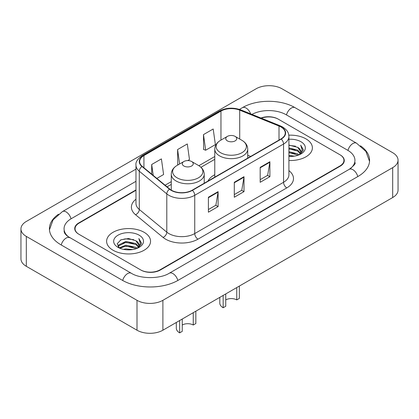 <?xml version="1.0" encoding="UTF-8"?>
<svg xmlns="http://www.w3.org/2000/svg" width="419" height="419" viewBox="0 0 419 419"><rect width="100%" height="100%" fill="white"/><g stroke="black" fill="none" stroke-linecap="round" stroke-linejoin="round"><path stroke-width="0.63" d="M214.774 174.707A24.26 14.005 0 0 0 207.944 181.097M135.976 190.284L79.065 223.138A13.733 7.93 0 0 0 75.048 228.748A13.733 7.93 0 0 0 79.065 234.352L140.564 269.857A13.733 7.93 0 0 0 159.979 269.857L339.935 165.961A13.733 7.93 0 0 0 343.952 160.357A13.733 7.93 0 0 0 339.935 154.752L278.436 119.247A13.733 7.93 0 0 0 261.315 118.179M350.373 168.621A24.716 14.272 0 0 0 354.94 160.357A24.716 14.272 0 0 0 347.702 150.264L286.203 114.764A24.716 14.272 0 0 0 251.929 114.387M135.976 181.317L71.298 218.655A24.716 14.272 0 0 0 64.06 228.748A24.716 14.272 0 0 0 68.627 237.007M137.003 300.313A18.31 10.569 0 0 0 162.891 300.313L392.687 167.642A18.31 10.569 0 0 0 398.05 160.168A18.31 10.569 0 0 0 392.687 152.694L281.997 88.786A18.31 10.569 0 0 0 256.109 88.786L26.313 221.457A18.31 10.569 0 0 0 20.95 228.931A18.31 10.569 0 0 0 26.313 236.405L137.003 300.313L137.003 330.214A18.31 10.569 0 0 0 162.891 330.214L392.687 197.543A18.31 10.569 0 0 0 398.05 190.069L398.05 160.168M20.95 228.931L20.95 258.832A18.31 10.569 0 0 0 26.313 266.306L137.003 330.214M58.519 214.214A39.365 22.726 0 0 0 49.416 228.748A39.365 22.726 0 0 0 60.944 244.816L122.437 280.321A39.365 22.726 0 0 0 178.106 280.321L358.056 176.425A39.365 22.726 0 0 0 369.584 160.357A39.365 22.726 0 0 0 360.481 145.822M305.949 138.867A21.971 12.685 0 0 0 288.811 135.185A21.971 12.685 0 0 1 305.949 138.867A21.971 12.685 0 0 1 312.385 147.834A21.971 12.685 0 0 0 305.949 138.867M144.12 232.299A21.971 12.685 0 0 0 120.18 229.549A21.971 12.685 0 0 0 106.615 241.265A21.971 12.685 0 0 0 113.051 250.237A21.971 12.685 0 0 0 136.992 252.987A21.971 12.685 0 0 0 150.557 241.265A21.971 12.685 0 0 0 144.12 232.299A21.971 12.685 0 0 0 120.18 229.549A21.971 12.685 0 0 0 106.615 241.265A21.971 12.685 0 0 0 113.051 250.237A21.971 12.685 0 0 0 136.992 252.987A21.971 12.685 0 0 0 150.557 241.265A21.971 12.685 0 0 0 144.12 232.299M280.96 126.983A14.649 8.459 180 0 1 285.25 132.959A14.649 8.459 180 0 1 280.96 138.94L192.153 190.216A14.649 8.459 180 0 1 169.8 189.084L142.287 166.401A14.649 8.459 180 0 1 139.637 161.551A14.649 8.459 180 0 1 143.927 155.575L220.96 111.098A14.649 8.459 180 0 1 239.715 110.15L279.007 126.035A14.649 8.459 180 0 1 280.96 126.983M281.222 126.831A15.011 8.668 0 0 0 279.216 125.862L239.925 109.977A15.011 8.668 0 0 0 220.698 110.951L143.67 155.423A15.011 8.668 0 0 0 141.983 166.521L169.496 189.21A15.011 8.668 0 0 0 192.41 190.362L281.222 139.092A15.011 8.668 0 0 0 281.222 126.831M208.4 197.244L208.4 212.192L218.11 206.583L218.11 191.635L208.4 197.244M208.4 209.537L215.879 205.221L218.069 192.132A3.661 2.116 -120 0 0 218.11 191.635M215.811 205.258L218.11 206.583M260.183 167.343L260.183 182.291L269.894 176.687L269.894 161.739L260.183 167.343M260.183 179.641L267.662 175.325L269.852 162.237A3.661 2.116 -120 0 0 269.894 161.739M267.594 175.362L269.894 176.687M234.294 182.291L234.294 197.244L243.999 191.635L243.999 176.687L234.294 182.291M234.294 194.589L241.768 190.273L243.963 177.185A3.661 2.116 -120 0 0 243.999 176.687M241.705 190.31L243.999 191.635M288.916 160.493A21.971 12.685 0 0 0 312.385 147.834A21.971 12.685 0 0 1 288.916 160.493M135.976 189.912L78.746 222.955A13.733 7.93 0 0 0 74.723 228.559A13.733 7.93 0 0 0 78.746 234.163L140.884 270.04A13.733 7.93 0 0 0 160.304 270.04L340.254 166.149A13.733 7.93 0 0 0 344.277 160.545A13.733 7.93 0 0 0 340.254 154.936L278.116 119.059A13.733 7.93 0 0 0 260.922 118.017M203.482 134.609L205.671 150.227L215.382 144.618L213.187 129L203.482 134.609L203.634 149.463M156.853 178.41L163.599 174.519L161.404 158.901L151.694 164.505L151.694 174.163M187.728 160.587L189.488 159.571L187.298 143.947L177.588 149.557L177.745 164.416M178.41 164.662L177.588 164.353M177.588 149.557L179.61 163.97M205.671 150.227L203.482 149.405M151.694 164.505L153.228 175.425M288.916 155.381L294.463 156.13M288.916 156.318L291.462 156.434M288.916 151.647L297.731 153.888L298.993 154.883M288.916 152.579L298.234 155.177M288.916 147.907L297.731 150.154L300.402 153.129M288.916 148.839L297.731 151.086L300.161 153.574M299.051 154.862A10.349 5.976 0 0 0 300.758 151.573A10.349 5.976 0 0 0 297.731 147.352L300.753 151.798M288.916 156.407A14.922 8.616 0 0 0 300.968 153.93A14.922 8.616 0 0 0 300.968 141.742A14.922 8.616 0 0 0 288.916 139.265M297.731 147.352L288.916 145.063M300.062 154.412L303.136 150.473L303.236 149.552L300.674 145.105L302.172 150.075L299.213 154.794M300.674 145.105L303.236 149.73M288.916 145.314L295.531 146.2M288.916 149.049L295.222 149.845M288.916 152.788L295.222 153.584M239.343 286.077L239.343 298.412L236.751 299.904A7.783 4.494 0 0 0 225.747 299.904M225.747 293.923L225.747 306.258L223.159 307.75L223.159 295.416M236.751 299.904L236.751 287.57M227.365 140.884A5.494 3.169 0 0 0 235.132 140.884A5.494 3.169 0 0 0 235.132 136.4L241.952 140.339A15.136 8.741 0 0 1 241.952 152.694A15.136 8.741 0 0 1 220.546 152.694A15.136 8.741 0 0 1 220.546 140.339C216.817 142.549 214.895 145.493 214.774 149.159A16.477 9.511 0 0 0 219.598 155.889A16.477 9.511 0 0 0 237.557 157.947A16.477 9.511 0 0 0 247.729 149.159C247.608 145.493 245.681 142.549 241.952 140.339L235.132 136.4A5.494 3.169 0 0 0 227.365 136.4A5.494 3.169 0 0 0 227.365 140.884M219.807 297.354L219.807 303.078A11.444 6.604 0 0 0 223.159 307.75M195.841 311.191L195.841 323.526L193.253 325.018A7.783 4.494 0 0 0 182.249 325.018M182.249 319.037L182.249 331.371L179.657 332.864L179.657 320.53M193.253 325.018L193.253 312.684M183.868 165.997A5.494 3.169 0 0 0 191.635 165.997A5.494 3.169 0 0 0 191.635 161.514L198.454 165.453A15.136 8.741 0 0 1 198.454 177.808A15.136 8.741 0 0 1 177.048 177.808A15.136 8.741 0 0 1 177.048 165.453C173.319 167.663 171.392 170.606 171.271 174.273A16.477 9.511 0 0 0 176.1 181.003A16.477 9.511 0 0 0 194.055 183.061A16.477 9.511 0 0 0 204.226 174.273C204.105 170.606 202.183 167.663 198.454 165.453L191.635 161.514A5.494 3.169 0 0 0 183.868 161.514A5.494 3.169 0 0 0 183.868 165.997M176.31 322.468L176.31 328.192A11.444 6.604 0 0 0 179.657 332.864M123.385 249.342L125.91 248.886L132.634 249.556M126.339 249.782L129.639 249.86M119.174 247.912L125.91 245.152L135.903 247.32L137.17 248.315M119.813 248.237L125.91 246.084L136.405 248.603M118.336 247.142L118.593 245.015L125.91 241.412L135.903 243.58L138.579 246.561M118.278 246.875L118.593 245.948L125.91 242.35L135.903 244.518L138.338 247.001M137.223 248.294A10.349 5.976 0 0 0 138.935 245.005A10.349 5.976 0 0 0 135.903 240.778L138.925 245.23M139.139 235.174A14.922 8.616 0 0 0 118.032 235.174A14.922 8.616 0 0 0 118.032 247.357A14.922 8.616 0 0 0 139.139 247.357A14.922 8.616 0 0 0 139.139 235.174M135.903 240.778L128.528 238.516L120.892 239.83L117.205 243.743L119.3 248.011M138.233 247.839L141.313 243.905L141.413 242.978L138.846 238.537L140.344 243.507L137.39 248.226M138.846 238.537L141.407 243.161M120.473 240.035L125.265 238.861L133.703 239.631M122.175 243.188L125.265 242.601L133.394 243.277M122.175 246.927L125.265 246.335L133.394 247.011M177.829 280.479A7.322 4.227 -120 0 0 169.266 273.23C160.262 279.054 140.281 279.054 131.278 273.23L67.621 236.295C65.778 234.766 64.688 233.483 64.364 232.445L64.06 230.989M122.715 280.479A7.322 4.227 -60 0 1 131.278 273.23M61.221 244.974A7.322 4.227 -60 0 1 69.784 237.725M49.452 229.78L53.098 219.818L62.462 211.569A7.322 4.227 60 0 1 71.026 218.818M239.432 109.39L242.412 107.673A7.322 4.227 60 0 1 250.651 113.868M242.412 107.673C256.695 99.177 280.761 99.177 295.044 107.673A7.322 4.227 120 0 0 286.481 114.921M295.044 107.673L356.538 143.178A7.322 4.227 120 0 0 347.974 150.426M357.779 176.582A7.322 4.227 -120 0 0 349.216 169.334L169.266 273.23M162.891 330.214L162.891 300.313M26.313 266.306L26.313 236.405M392.687 197.543L392.687 167.642M288.916 170.627A22.888 13.214 180 0 1 286.79 187.901L197.978 239.17A4.578 2.645 60 0 1 194.741 233.566L283.553 182.291A18.31 10.569 0 0 0 288.916 174.817L288.916 136.547A18.31 10.569 180 0 1 283.553 144.026A4.578 2.645 -120 0 0 281.222 139.092M197.978 239.17A22.888 13.214 180 0 1 165.615 239.17A22.888 13.214 180 0 1 163.049 237.411L135.536 214.727A22.888 13.214 180 0 1 135.976 199.219M168.852 233.566A18.31 10.569 0 0 0 194.741 233.566L194.741 195.296A18.31 10.569 180 0 1 166.799 193.887L139.286 171.203A18.31 10.569 180 0 1 135.976 165.138L135.976 203.409A18.31 10.569 0 0 0 139.286 209.474L166.799 232.157A18.31 10.569 0 0 0 168.852 233.566M288.916 136.547C288.618 133.404 288.33 130.786 282.605 126.978L280.196 125.81A4.578 2.142 112 0 0 279.216 125.862M280.196 125.81L240.909 109.93C233.325 107.243 226.129 107.636 219.315 111.098A4.578 2.645 60 0 1 220.698 110.951M143.67 155.423A4.578 2.645 -120 0 0 142.287 155.569C137.537 158.984 135.431 162.174 135.976 165.138M141.983 166.521A4.578 3.064 129.5 0 0 139.286 171.203L139.286 209.474A4.578 3.064 -50.5 0 1 135.536 214.727M240.909 109.93A4.578 2.142 112 0 0 239.925 109.977M169.496 189.21A4.578 3.064 129.5 0 0 166.799 193.887L166.799 232.157A4.578 3.064 -50.5 0 1 163.049 237.411M192.41 190.362A4.578 2.645 60 0 1 194.741 195.296L283.553 144.026L283.553 182.291A4.578 2.645 60 0 0 286.79 187.901M143.927 155.575L143.927 167.757M279.007 126.035L279.007 140.072M239.715 110.15L239.715 139.045M250.662 156.434L247.729 155.245M220.96 111.098L220.96 140.098M214.774 156.528L198.878 165.704M171.271 181.642L165.096 185.208M234.294 182.768L243.963 177.185M260.183 167.82L269.852 162.237M208.4 197.716L218.069 192.132M62.462 211.569L135.976 169.124M369.548 161.388L365.902 151.427L356.538 143.178M354.94 162.598C355.961 163.342 354.05 165.584 349.216 169.334M219.315 111.098L142.287 155.569M214.774 159.314L200.963 167.286M171.271 184.428L167.081 186.848M247.729 158.131L247.729 149.159M214.774 177.158L214.774 149.159M227.365 136.4L220.546 140.339M204.226 183.244L204.226 174.273M171.271 190.116L171.271 174.273M183.868 161.514L177.048 165.453M118.242 247.032L118.242 246.409"/></g></svg>
